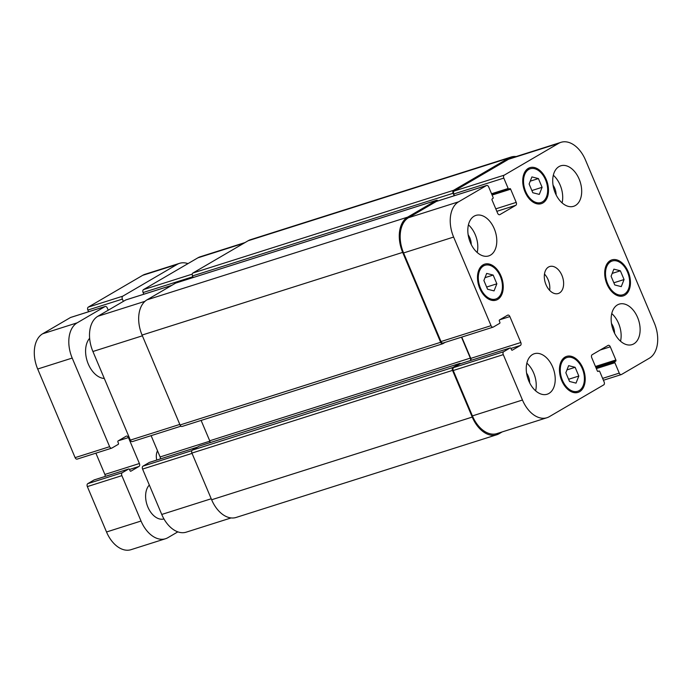 <?xml version="1.0" encoding="UTF-8"?>
<svg xmlns="http://www.w3.org/2000/svg" width="692" height="692" viewBox="0 0 692 692"><rect width="100%" height="100%" fill="white"/><g stroke="black" fill="none" stroke-linecap="round" stroke-linejoin="round"><path stroke-width="1.04" d="M156.755 460.059A11.799 7.569 -107.6 0 1 157.525 450.812M104.302 378.472A22.421 14.385 -107.6 0 1 88.282 364.035A22.421 14.385 -107.6 0 1 89.64 338.276M163.961 518.939A18.883 12.119 -107.6 0 1 147.967 507.279A18.883 12.119 -107.6 0 1 149.325 485.049M123.34 301.383L122.38 299.108A2.361 1.514 -107.6 0 1 122.795 296.167L177.187 264.387A28.329 18.174 -107.6 0 1 179.574 263.323L145.06 274.274A28.329 18.174 72.4 0 0 142.664 275.338L88.282 307.118A2.361 1.514 72.4 0 0 87.867 310.059L88.576 311.746M94.294 479.885A0.943 0.605 72.4 0 0 94.129 479.937L87.763 483.656A2.361 1.514 72.4 0 0 87.348 486.597L106.525 531.984A28.329 18.174 72.4 0 0 131.004 549.682L165.526 538.731A28.329 18.174 -107.6 0 1 141.038 521.033L121.87 475.646A2.361 1.514 -107.6 0 1 122.285 472.705L128.651 468.986A0.943 0.605 -107.6 0 1 129.542 469.539L130.001 470.621A0.943 0.605 72.4 0 0 130.9 471.174L138.988 466.451A2.361 1.514 72.4 0 0 139.403 463.51L128.444 437.578A2.361 1.514 72.4 0 0 126.402 436.107A2.361 1.514 72.4 0 0 126.204 436.194L118.116 440.916A0.943 0.605 72.4 0 0 117.951 442.093L118.41 443.174A0.943 0.605 -107.6 0 1 118.237 444.351L111.87 448.07A2.361 1.514 -107.6 0 1 111.671 448.156A2.361 1.514 -107.6 0 1 109.63 446.686L72.202 358.067A28.329 18.174 -107.6 0 1 77.167 322.835L105.02 306.556A2.361 1.514 -107.6 0 1 105.219 306.469A2.361 1.514 -107.6 0 1 107.26 307.94L108.22 310.215M95.885 453.165L104.881 474.461A2.361 1.514 -107.6 0 1 105.097 476.451M70.913 317.377A2.361 1.514 72.4 0 0 70.705 317.42A2.361 1.514 72.4 0 0 70.506 317.507L42.644 333.786A28.329 18.174 72.4 0 0 37.688 369.018L75.117 457.637A2.361 1.514 72.4 0 0 77.158 459.107A2.361 1.514 72.4 0 0 77.357 459.021M177.844 531.863L167.914 537.667A28.329 18.174 -107.6 0 1 165.526 538.731M179.574 263.323A28.329 18.174 -107.6 0 1 187.965 263.626M549.656 290.363A14.16 9.082 72.4 0 0 548.125 279.75A14.16 9.082 72.4 0 0 544.483 274.058M561.93 275.373A14.16 9.082 -107.6 0 1 558.254 293.52A14.16 9.082 -107.6 0 1 545.305 282.768A14.16 9.082 -107.6 0 1 549.682 266.524A14.16 9.082 -107.6 0 1 561.93 275.373M538.402 178.571L542.096 187.307L539.302 194.391L532.805 192.731L529.12 184.003L531.914 176.918L538.402 178.571L530.236 181.166M542.096 187.307L531.889 190.551M493.162 275.07L496.856 283.807L494.053 290.891L487.566 289.23L483.881 280.502L486.675 273.418L493.162 275.07L484.997 277.665M496.856 283.807L486.64 287.05M575.13 367.305L578.815 376.041L576.021 383.126L569.533 381.465L565.84 372.737L568.642 365.653L575.13 367.305L566.964 369.9M578.815 376.041L568.608 379.285M620.369 270.806L624.063 279.542L621.26 286.626L614.773 284.966L611.088 276.238L613.882 269.153L620.369 270.806L612.204 273.401M624.063 279.542L613.847 282.786M582.275 368.577A17.707 11.357 72.4 0 0 566.973 357.513A17.707 11.357 72.4 0 0 561.506 377.823A17.707 11.357 72.4 0 0 577.682 391.265A17.707 11.357 72.4 0 0 582.275 368.577M582.941 368.187A18.883 12.119 -107.6 0 1 578.036 392.39A18.883 12.119 -107.6 0 1 560.779 378.048A18.883 12.119 -107.6 0 1 566.618 356.389A18.883 12.119 -107.6 0 1 582.941 368.187M500.316 276.342A17.707 11.357 72.4 0 0 485.014 265.278A17.707 11.357 72.4 0 0 479.539 285.588A17.707 11.357 72.4 0 0 495.723 299.03A17.707 11.357 72.4 0 0 500.316 276.342M500.982 275.952A18.883 12.119 -107.6 0 1 496.077 300.155A18.883 12.119 -107.6 0 1 478.821 285.813A18.883 12.119 -107.6 0 1 484.659 264.154A18.883 12.119 -107.6 0 1 500.982 275.952M545.556 179.842A17.707 11.357 72.4 0 0 530.254 168.779A17.707 11.357 72.4 0 0 524.778 189.089A17.707 11.357 72.4 0 0 540.962 202.531A17.707 11.357 72.4 0 0 545.556 179.842M546.222 179.453A18.883 12.119 -107.6 0 1 541.317 203.656A18.883 12.119 -107.6 0 1 524.06 189.314A18.883 12.119 -107.6 0 1 529.899 167.654A18.883 12.119 -107.6 0 1 546.222 179.453M627.523 272.077A17.707 11.357 72.4 0 0 612.221 261.014A17.707 11.357 72.4 0 0 606.746 281.324A17.707 11.357 72.4 0 0 622.921 294.766A17.707 11.357 72.4 0 0 627.523 272.077M628.18 271.688A18.883 12.119 -107.6 0 1 623.284 295.891A18.883 12.119 -107.6 0 1 606.028 281.549A18.883 12.119 -107.6 0 1 611.858 259.889A18.883 12.119 -107.6 0 1 628.18 271.688M526.854 363.17A21.244 13.632 -107.6 0 1 533.688 373.031A21.244 13.632 -107.6 0 1 535.625 390.824M529.665 382.849A11.608 7.448 72.4 0 0 526.577 373.118M552.674 367.011A21.244 13.632 -107.6 0 1 547.156 394.232A21.244 13.632 -107.6 0 1 527.745 378.109A21.244 13.632 -107.6 0 1 534.311 353.733A21.244 13.632 -107.6 0 1 552.674 367.011M637.574 317.403A21.244 13.632 -107.6 0 1 632.056 344.625A21.244 13.632 -107.6 0 1 612.645 328.501A21.244 13.632 -107.6 0 1 619.21 304.125A21.244 13.632 -107.6 0 1 637.574 317.403M611.754 313.562A21.244 13.632 -107.6 0 1 618.587 323.423A21.244 13.632 -107.6 0 1 620.525 341.217M614.565 333.25A11.608 7.448 72.4 0 0 611.477 323.51M553.323 175.24A21.244 13.632 -107.6 0 1 560.157 185.101A21.244 13.632 -107.6 0 1 562.094 202.894M556.134 194.919A11.608 7.448 72.4 0 0 553.046 185.188M579.143 179.081A21.244 13.632 -107.6 0 1 573.625 206.303A21.244 13.632 -107.6 0 1 554.214 190.179A21.244 13.632 -107.6 0 1 560.779 165.803A21.244 13.632 -107.6 0 1 579.143 179.081M494.244 228.689A21.244 13.632 -107.6 0 1 488.725 255.91A21.244 13.632 -107.6 0 1 469.314 239.787A21.244 13.632 -107.6 0 1 475.88 215.411A21.244 13.632 -107.6 0 1 494.244 228.689M468.423 224.848A21.244 13.632 -107.6 0 1 475.257 234.709A21.244 13.632 -107.6 0 1 477.195 252.502M471.235 244.527A11.608 7.448 72.4 0 0 468.147 234.796M504.217 175.162A2.361 1.514 72.4 0 0 503.802 178.095L508.188 188.475A0.943 0.605 72.4 0 0 509.078 189.028L509.744 188.639A0.943 0.605 -107.6 0 1 510.644 189.193L516.206 202.375A2.361 1.514 -107.6 0 1 515.799 205.316L499.875 214.615A2.361 1.514 -107.6 0 1 499.676 214.702A2.361 1.514 -107.6 0 1 497.634 213.231L492.073 200.049A0.943 0.605 -107.6 0 1 492.237 198.872L492.894 198.483A0.943 0.605 72.4 0 0 493.059 197.306L488.682 186.935A2.361 1.514 72.4 0 0 486.64 185.456A2.361 1.514 72.4 0 0 486.441 185.551L458.588 201.822A28.329 18.174 72.4 0 0 453.623 237.062L491.052 325.673A2.361 1.514 72.4 0 0 493.093 327.152A2.361 1.514 72.4 0 0 493.292 327.065L499.659 323.346A0.943 0.605 72.4 0 0 499.823 322.169L499.373 321.088A0.943 0.605 -107.6 0 1 499.538 319.912L507.625 315.18A2.361 1.514 -107.6 0 1 507.824 315.094A2.361 1.514 -107.6 0 1 509.866 316.573L520.825 342.505A2.361 1.514 -107.6 0 1 520.41 345.438L512.314 350.169A0.943 0.605 -107.6 0 1 511.423 349.616L510.964 348.534A0.943 0.605 72.4 0 0 510.065 347.981L503.698 351.7A2.361 1.514 72.4 0 0 503.283 354.641L522.46 400.028A28.329 18.174 72.4 0 0 546.939 417.726A28.329 18.174 72.4 0 0 549.336 416.662L603.718 384.882A2.361 1.514 72.4 0 0 604.133 381.941L599.748 371.569A0.943 0.605 72.4 0 0 598.857 371.016L598.191 371.405A0.943 0.605 -107.6 0 1 597.3 370.851L591.729 357.66A2.361 1.514 -107.6 0 1 592.144 354.728L608.06 345.429A2.361 1.514 -107.6 0 1 608.259 345.334A2.361 1.514 -107.6 0 1 610.301 346.813L615.871 359.996A0.943 0.605 -107.6 0 1 615.707 361.172L615.041 361.561A0.943 0.605 72.4 0 0 614.877 362.729L619.253 373.109A2.361 1.514 72.4 0 0 621.295 374.58A2.361 1.514 72.4 0 0 621.494 374.493L649.356 358.214A28.329 18.174 72.4 0 0 654.312 322.982L585.475 160.016A28.329 18.174 72.4 0 0 560.996 142.318A28.329 18.174 72.4 0 0 558.6 143.382L504.217 175.162L454.168 191.044L508.551 159.264A28.329 18.174 -107.6 0 1 510.947 158.2L560.996 142.318M245.055 242.555L200.282 256.758A28.329 18.174 72.4 0 0 197.895 257.822L143.504 289.602A2.361 1.514 72.4 0 0 143.097 292.534L143.806 294.23M149.524 462.368A0.943 0.605 72.4 0 0 149.36 462.42L142.993 466.14A2.361 1.514 72.4 0 0 142.578 469.072L161.746 514.459A28.329 18.174 72.4 0 0 186.234 532.157L231.085 517.936M151.115 435.649L160.112 456.945A2.361 1.514 -107.6 0 1 160.328 458.926M126.143 299.852A2.361 1.514 72.4 0 0 125.935 299.895A2.361 1.514 72.4 0 0 125.736 299.982L97.875 316.261A28.329 18.174 72.4 0 0 92.91 351.501L130.347 440.112A2.361 1.514 72.4 0 0 132.388 441.591A2.361 1.514 72.4 0 0 132.587 441.496M454.462 195.663L453.753 193.976A2.361 1.514 -107.6 0 1 454.168 191.044M443.243 342.938A2.361 1.514 -107.6 0 1 443.044 343.033A2.361 1.514 -107.6 0 1 441.003 341.554L403.574 252.943A28.329 18.174 -107.6 0 1 408.531 217.703L436.392 201.424A2.361 1.514 -107.6 0 1 436.591 201.337A2.361 1.514 -107.6 0 1 436.808 201.294M470.984 360.368A2.361 1.514 72.4 0 0 470.768 358.387L461.772 337.09M546.939 417.726L496.891 433.599A28.329 18.174 -107.6 0 1 472.411 415.901L453.234 370.514A2.361 1.514 -107.6 0 1 453.649 367.582L460.016 363.862A0.943 0.605 -107.6 0 1 460.18 363.81M454.177 195.758L453.122 193.267A2.361 1.514 -107.6 0 1 453.537 190.335L508.715 158.087A28.329 18.174 -107.6 0 1 511.111 157.023A28.329 18.174 -107.6 0 1 516.146 156.548M502.176 431.929L499.114 433.711A28.329 18.174 -107.6 0 1 496.726 434.775A28.329 18.174 -107.6 0 1 472.247 417.077L452.525 370.393A2.361 1.514 -107.6 0 1 452.94 367.461L459.834 363.43A0.943 0.605 -107.6 0 1 460.552 363.681M470.352 360.567A2.361 1.514 72.4 0 0 470.326 358.11L461.486 337.177M445.164 342.358L442.897 343.682A2.361 1.514 -107.6 0 1 442.698 343.768A2.361 1.514 -107.6 0 1 440.657 342.298L402.675 252.39A28.329 18.174 -107.6 0 1 407.64 217.15L436.289 200.412A2.361 1.514 -107.6 0 1 436.488 200.317A2.361 1.514 -107.6 0 1 437.975 200.896M511.111 157.023L250.504 239.7A28.329 18.174 72.4 0 0 248.108 240.764L192.93 273.011A2.361 1.514 72.4 0 0 192.514 275.944L193.172 277.509M199.391 446.055A0.943 0.605 72.4 0 0 199.227 446.106L192.333 450.137A2.361 1.514 72.4 0 0 191.918 453.07L211.64 499.754A28.329 18.174 72.4 0 0 236.119 517.452L496.726 434.775M176.097 282.959A2.361 1.514 72.4 0 0 175.88 283.002A2.361 1.514 72.4 0 0 175.681 283.089L147.033 299.826A28.329 18.174 72.4 0 0 142.068 335.066L180.05 424.974A2.361 1.514 72.4 0 0 182.091 426.454A2.361 1.514 72.4 0 0 182.29 426.367M201.113 420.416L209.719 440.787A2.361 1.514 -107.6 0 1 209.944 442.698M122.38 299.108L87.867 310.059M105.02 306.556L70.506 317.507M77.167 322.835L42.644 333.786M72.202 358.067L37.688 369.018M109.63 446.686L75.117 457.637M128.444 437.578L118.358 440.778M139.403 463.51L104.881 474.461M138.988 466.451L129.508 469.461M128.651 468.986L94.129 479.937M122.285 472.705L87.763 483.656M121.87 475.646L87.348 486.597M141.038 521.033L106.525 531.984M177.187 264.387L142.664 275.338M122.795 296.167L88.282 307.118M453.753 193.976L503.802 178.095M491.562 193.751L508.188 188.475M509.001 189.063L491.874 194.495L508.914 189.08M492.116 195.066L510.644 189.193M495.792 208.854L516.206 202.375M496.839 211.328L515.799 205.316M436.392 201.424L486.441 185.551M408.531 217.703L458.588 201.822M403.574 252.943L453.623 237.062M441.003 341.554L491.052 325.673M499.78 319.773L509.866 316.573M470.768 358.387L520.825 342.505M510.921 348.448L520.41 345.438M460.016 363.862L510.065 347.981M453.649 367.582L503.698 351.7M453.234 370.514L503.283 354.641M472.411 415.901L522.46 400.028M600.206 350.014L610.301 346.813M595.449 366.475L615.871 359.996M595.864 367.461L615.707 361.172M595.933 367.616L615.041 361.561M596.348 368.611L614.877 362.729M602.628 378.386L619.253 373.109M508.551 159.264L558.6 143.382M192.852 276.748L143.097 292.534M192.264 274.127L143.504 289.602M171.746 285.389L125.736 299.982M144.991 301.314L97.875 316.261M142.379 335.81L92.91 351.501M179.808 424.421L130.347 440.112M209.849 441.167L160.112 456.945M197.393 447.179L149.36 462.42M191.874 450.63L142.993 466.14M192.047 453.381L142.578 469.072M211.216 498.768L161.746 514.459M243.913 243.221L197.895 257.822M508.715 158.087L248.108 240.764M453.537 190.335L192.93 273.011M453.122 193.267L192.514 275.944M436.289 200.412L175.681 283.089M407.64 217.15L147.033 299.826M402.675 252.39L142.068 335.066M440.657 342.298L180.05 424.974M470.326 358.11L209.719 440.787M459.834 363.43L199.227 446.106M452.94 367.461L192.333 450.137M452.525 370.393L191.918 453.07M472.247 417.077L211.64 499.754M105.219 306.469L70.705 317.42M111.671 448.156L77.158 459.107M128.729 468.951L94.207 479.902M573.668 392.537L577.682 391.265M562.959 358.785L566.973 357.513M491.701 300.302L495.723 299.03M480.992 266.55L485.014 265.278M536.94 203.803L540.962 202.531M526.231 170.05L530.254 168.779M618.908 296.038L622.921 294.766M608.199 262.285L612.221 261.014M486.64 185.456L436.591 201.337M493.093 327.152L443.044 343.033M510.151 347.946L460.093 363.828M621.295 374.58L603.424 380.254M171.841 285.329L125.935 299.895M180.941 426.185L132.388 441.591M197.428 447.153L149.437 462.386M436.488 200.317L175.88 283.002M442.698 343.768L182.091 426.454M459.912 363.395L199.305 446.072"/></g></svg>
